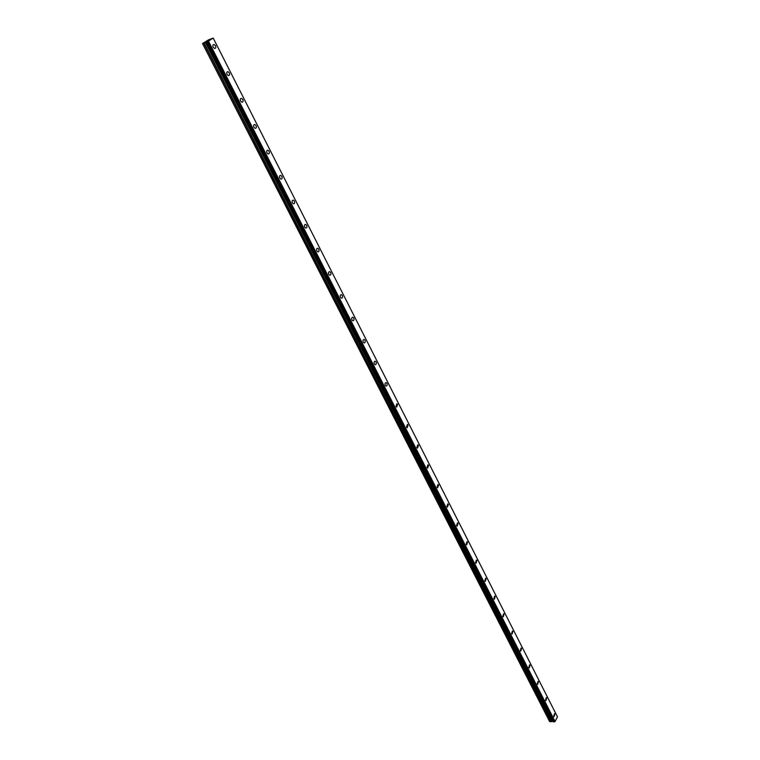 <?xml version="1.0" encoding="UTF-8"?>
<svg xmlns="http://www.w3.org/2000/svg" width="760" height="760" viewBox="0 0 760 760"><rect width="100%" height="100%" fill="white"/><g stroke="black" fill="none" stroke-linecap="round" stroke-linejoin="round"><path stroke-width="1.14" d="M213.189 47.205C212.562 45.419 212.876 44.508 214.12 44.46L215.479 45.714C216.096 47.49 215.792 48.403 214.538 48.45L213.189 47.205C212.562 45.419 212.866 44.508 214.12 44.46L215.469 45.714C216.106 47.49 215.792 48.403 214.548 48.45M227.031 74.404C226.413 72.627 226.727 71.715 227.962 71.668L229.263 72.874C229.881 74.641 229.567 75.553 228.323 75.601L227.031 74.404C226.413 72.627 226.718 71.715 227.962 71.668L229.263 72.874C229.881 74.641 229.567 75.553 228.323 75.601M240.607 101.08C239.998 99.303 240.312 98.391 241.547 98.344L242.782 99.503C243.39 101.279 243.076 102.182 241.841 102.23L240.607 101.08C239.989 99.303 240.302 98.391 241.547 98.344L242.782 99.503C243.39 101.27 243.076 102.182 241.841 102.23M256.044 125.628C256.652 127.395 256.329 128.307 255.103 128.355L253.916 127.243C253.317 125.476 253.631 124.564 254.866 124.516L256.044 125.628M253.916 127.243C253.317 125.476 253.631 124.564 254.866 124.516L256.053 125.628C256.652 127.395 256.338 128.307 255.103 128.355M266.988 152.921C266.389 151.155 266.712 150.243 267.928 150.195L269.069 151.268C269.658 153.026 269.334 153.938 268.118 153.986L266.988 152.921C266.389 151.155 266.703 150.252 267.928 150.195L269.069 151.268C269.658 153.026 269.344 153.938 268.118 153.986M281.837 176.424C282.425 178.182 282.102 179.094 280.887 179.141L279.803 178.115C279.214 176.358 279.537 175.446 280.753 175.398L281.837 176.424M279.803 178.115C279.224 176.358 279.537 175.446 280.753 175.398L281.846 176.424C282.425 178.182 282.102 179.084 280.887 179.141M292.381 202.844C291.812 201.086 292.125 200.184 293.341 200.127L294.376 201.115C294.947 202.873 294.633 203.775 293.426 203.832L292.391 202.844C291.812 201.086 292.135 200.184 293.341 200.127L294.376 201.115C294.956 202.873 294.633 203.775 293.426 203.832M304.741 227.116C304.171 225.368 304.494 224.466 305.691 224.409L306.688 225.359C307.249 227.107 306.935 228.009 305.738 228.066L304.741 227.116C304.171 225.368 304.484 224.466 305.691 224.409L306.688 225.359C307.249 227.107 306.935 228.009 305.729 228.066M316.863 250.952C316.312 249.204 316.625 248.302 317.822 248.244L318.772 249.166C319.323 250.905 319.01 251.807 317.813 251.873L316.863 250.952C316.312 249.213 316.625 248.302 317.813 248.244L318.772 249.166C319.333 250.905 319.01 251.807 317.822 251.873M328.776 274.36C328.225 272.622 328.548 271.719 329.726 271.652L330.638 272.536C331.189 274.274 330.866 275.177 329.688 275.243L328.776 274.36C328.225 272.622 328.538 271.719 329.726 271.652L330.638 272.536C331.189 274.274 330.875 275.177 329.688 275.243M340.47 297.35C339.929 295.611 340.252 294.709 341.42 294.642L342.294 295.498C342.836 297.226 342.522 298.129 341.344 298.195L340.47 297.35C339.929 295.611 340.242 294.709 341.42 294.642L342.294 295.498C342.836 297.226 342.522 298.129 341.354 298.195M351.966 319.931C351.433 318.202 351.747 317.3 352.906 317.224L353.751 318.05C354.284 319.779 353.96 320.673 352.801 320.748L351.966 319.931C351.433 318.202 351.747 317.3 352.906 317.224L353.751 318.05C354.284 319.779 353.97 320.673 352.801 320.748M363.251 342.114C362.729 340.394 363.042 339.492 364.192 339.416L364.999 340.204C365.522 341.924 365.209 342.827 364.059 342.902L363.251 342.114C362.729 340.394 363.042 339.492 364.192 339.416L364.999 340.204C365.522 341.924 365.209 342.827 364.059 342.902M374.347 363.916C373.825 362.197 374.138 361.294 375.278 361.219L376.058 361.978C376.57 363.698 376.257 364.591 375.117 364.676L374.347 363.916C373.825 362.197 374.138 361.294 375.278 361.219L376.058 361.978C376.57 363.698 376.257 364.591 375.117 364.676M385.244 385.339C384.74 383.629 385.044 382.726 386.175 382.641L386.925 383.382C387.429 385.092 387.115 385.985 385.985 386.07L385.244 385.339C384.731 383.629 385.044 382.726 386.175 382.641L386.916 383.382C387.429 385.092 387.115 385.985 385.985 386.07M395.96 406.401L396.891 403.702L397.603 404.415L396.673 407.103L395.96 406.401L396.881 403.702L397.603 404.415L396.673 407.103M406.495 427.101L407.417 424.403L408.101 425.096L407.18 427.785L406.495 427.101L407.408 424.403L408.101 425.096L407.18 427.785M416.851 447.45L417.762 444.762L418.427 445.426L417.506 448.115L416.851 447.45L417.762 444.762L418.427 445.426L417.515 448.115M427.034 467.466L427.947 464.778L428.573 465.424L427.671 468.103L427.034 467.466L427.937 464.778L428.573 465.424L427.671 468.103M437.057 487.15L437.95 484.462L438.567 485.089L437.665 487.768L437.057 487.15L437.95 484.462L438.558 485.089L437.665 487.768M446.899 506.511L447.792 503.832L448.381 504.431L447.488 507.11L446.909 506.511L447.792 503.832L448.381 504.431L447.488 507.11M456.589 525.559L457.472 522.88L458.042 523.459L457.159 526.139L456.599 525.559L457.482 522.88L458.042 523.459L457.159 526.139M466.127 544.303L467.01 541.623L467.552 542.184L466.678 544.863L466.127 544.303L467.001 541.623L467.552 542.184L466.678 544.863M475.513 562.742L476.377 560.063L476.909 560.605L476.035 563.283L475.513 562.742L476.377 560.063L476.909 560.605L476.045 563.283M484.747 580.887L485.611 578.217L486.115 578.74L485.25 581.419L484.747 580.887L485.602 578.217L486.115 578.74L485.26 581.419M493.839 598.756L494.684 596.077L495.178 596.591L494.323 599.26L493.839 598.756L494.684 596.077L495.178 596.591L494.323 599.26M502.787 616.341L503.623 613.662L504.098 614.156L503.253 616.825L502.787 616.341L503.623 613.662L504.098 614.156L503.253 616.825M512.876 631.456L512.05 634.125L511.594 633.65L512.42 630.981L512.876 631.456M511.594 633.65L512.42 630.981L512.886 631.456L512.05 634.125M521.084 648.024L521.531 648.489L520.704 651.158L520.267 650.693L521.084 648.024L521.531 648.489L520.704 651.158M528.808 667.48L529.625 664.81L530.043 665.266L529.226 667.926L528.808 667.48L529.615 664.81L530.043 665.266L529.236 667.926M537.216 684.01L538.023 681.35L538.431 681.786L537.633 684.447L537.216 684.01L538.023 681.35L538.431 681.786L537.624 684.447M545.5 700.292L546.297 697.632L546.697 698.05L545.899 700.711L546.297 697.632L545.899 700.711M553.669 716.328L554.448 713.678L554.838 714.086L554.049 716.737L554.448 713.668L554.049 716.737M213.208 38.057L557.469 716.851L555.066 721.515L208.25 41.211L202.53 43.567L208.449 39.881L213.208 38.057L208.25 41.211M206.568 42.009L553.498 721.933L206.577 41.99L553.498 721.933L554.904 721.601M553.28 721.506L206.482 41.942M553.185 721.392L551.123 721.696L204.098 42.997M202.53 43.567L549.499 721.297L551.123 721.696M209.085 40.147L208.306 40.527M208.563 40.365L207.546 40.888L208.601 40.461M208.097 40.536L207.565 40.879M209.209 40.09L208.097 40.546M207.945 40.822L206.881 41.316L207.907 40.869M207.927 40.879L206.891 41.316M555.066 721.515L208.458 41.107M554.857 721.611L208.192 41.249M554.183 721.962L207.29 41.705M554.087 722L207.176 41.762M549.736 721.686L202.597 43.624M553.119 721.278L206.454 41.904M552.909 721.173L206.283 41.952M552.33 721.126L205.666 42.209M552.026 721.202L205.304 42.37M550.829 721.762L203.746 43.158"/></g></svg>
